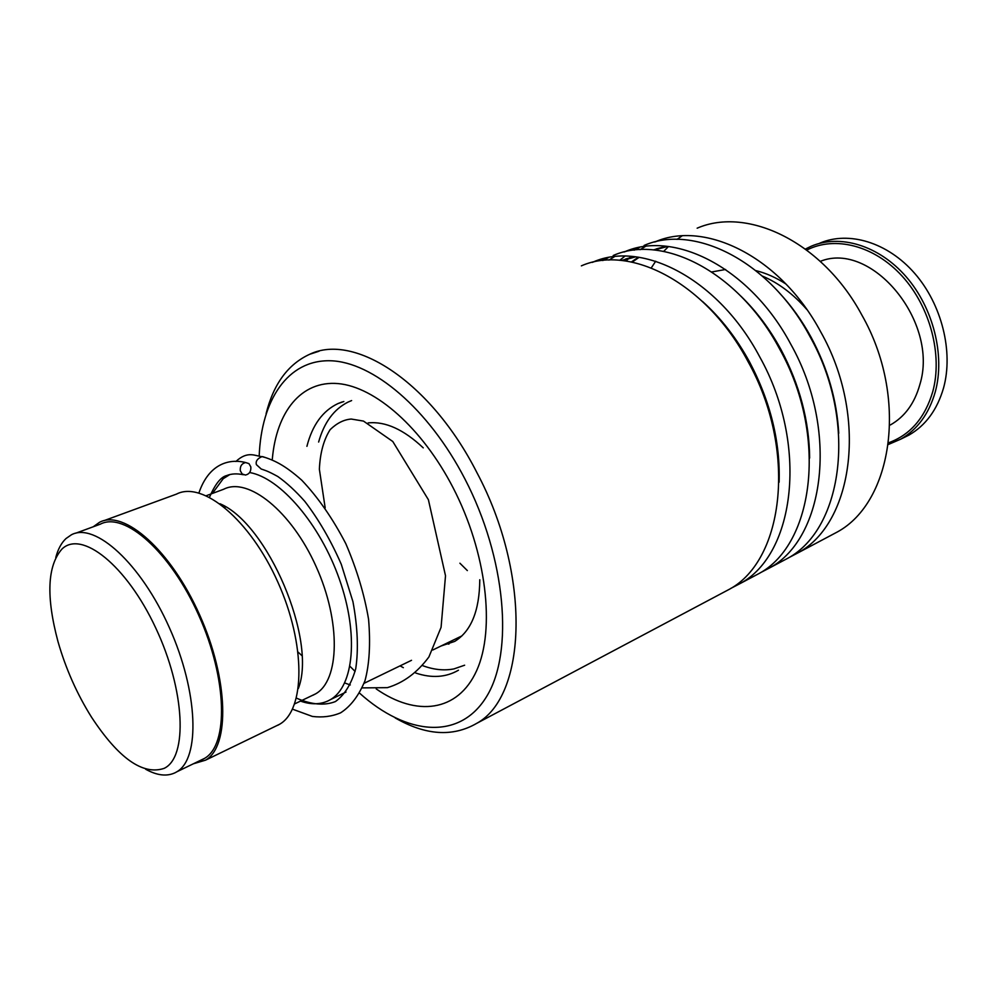 <?xml version="1.0" encoding="UTF-8"?>
<svg xmlns="http://www.w3.org/2000/svg" width="997" height="997" viewBox="0 0 997 997"><rect width="100%" height="100%" fill="white"/><g stroke="black" fill="none" stroke-linecap="round" stroke-linejoin="round"><path stroke-width="1.5" d="M164.094 768.388C187.935 757.346 185.255 690.423 155.682 627.861C126.42 565.087 81.405 529.644 61.851 549.16C47.308 565.935 46.012 596.729 57.976 641.557C65.727 668.613 76.906 693.812 91.512 717.167C118.618 758.381 142.82 775.454 164.094 768.388M145.662 769.235C157.028 775.554 166.898 776.7 175.26 772.675L176.83 771.79C200.36 758.53 198.291 692.068 169.44 627.823C140.876 563.417 94.952 521.979 71.398 534.791L65.989 538.554C61.378 542.904 57.988 549.197 55.795 557.423M202.229 759.627L204.597 758.356C228.662 744.846 227.353 678.857 198.814 615.436C170.574 551.852 124.388 511.224 100.261 524.198L75.71 533.208M300.62 701.14C311.039 704.792 320.373 704.617 328.599 700.629L330.443 699.62C353.898 686.26 358.908 634.341 339.366 579.17C320.025 523.973 280.132 477.737 249.624 472.528M229.983 474.46L223.178 478.722L212.398 493.44M312.859 695.283L315.526 693.9C339.703 680.615 341.124 621.704 316.099 566.508C291.373 511.137 248.054 476.641 223.727 489.228L206.367 495.683M298.352 688.478C317.283 640.336 267.757 523.587 219.976 503.747M277.739 725.293L279.521 724.308C305.331 709.939 305.954 644.249 277.814 582.024C249.985 519.636 202.491 480.554 176.506 494.101L104.037 520.633M193.979 763.615L205.544 760.163C229.983 746.441 228.662 679.418 199.662 614.975C170.973 550.356 124.052 509.118 99.55 522.278L93.207 526.79M359.655 693.214C406.415 735.375 459.891 740.921 486.785 696.255C513.829 652.063 506.052 558.121 464.938 479.009C428.486 408.471 372.616 361.737 330.244 360.752C287.709 359.743 261.364 399.922 259.183 456.028M266.099 413.668C273.527 383.945 288.096 364.129 309.793 354.234C354.446 332.786 430.779 381.789 476.878 472.553C531.426 574.808 526.865 696.467 476.554 723.436C452.663 737.207 425.532 735.375 395.173 717.915M828.457 536.673L837.281 531.999C892.963 501.852 908.579 396.906 861.857 315.052C822.774 242.097 747.65 206.229 697.152 228.188M711.846 271.944L725.604 269.477M762.418 276.082C778.532 282.949 793.325 294.078 806.835 309.506M720.906 593.763L729.567 589.165C784.265 559.616 797.201 449.435 748.049 361.612C706.811 283.435 630.715 243.879 581.363 265.863M730.676 588.467L740.547 583.332C795.382 553.709 808.604 444.051 759.702 356.839C718.687 279.197 642.654 240.028 593.165 262.024L592.318 262.373M750.517 578.048L759.228 573.425C814.262 543.677 827.971 434.916 779.492 348.751C738.839 272.019 662.955 233.497 613.242 255.494M760.15 572.851L769.858 567.779C824.993 537.969 838.988 429.719 790.746 344.139C750.305 267.931 674.508 229.771 624.67 251.78L624.035 252.029M779.18 562.831L787.942 558.183C843.238 528.273 857.682 420.896 809.851 336.325C769.771 260.99 694.136 223.465 644.099 245.449M788.677 557.734L798.236 552.724C853.619 522.764 868.312 415.886 820.718 331.876C780.838 257.039 705.303 219.863 655.166 241.847L654.73 242.022M608.407 257.612L602.799 260.541M639.588 247.393L634.154 250.185M624.932 256.154L619.71 260.329M614.414 256.703L608.943 260.092M682.035 235.928L677 239.392M668.489 246.521L663.69 251.381M655.702 261.226L651.29 267.894M645.395 246.471L640.074 249.674M631.089 256.391L629.419 257.837M628.746 258.447L626.016 261.04M296.458 698.137C311.463 704.705 324.449 705.851 335.416 701.564C344.613 694.934 351.393 683.954 355.755 668.651C358.584 649.383 357.649 627.051 352.938 601.665L341.273 564.265C330.854 540.461 318.704 519.474 304.783 501.341C295.548 490.948 286.55 482.673 277.802 476.504C267.233 470.709 265.651 470.621 261.202 469.014L256.403 464.652C255.469 461.299 257.326 458.62 261.974 456.626L265.14 457.473M240.289 470.734L242.159 473.974L245.436 475.058C249.375 474.136 251.169 471.407 250.82 466.883L248.963 463.63L245.661 462.546C241.723 463.48 239.941 466.21 240.289 470.734M479.781 579.743C479.52 610.712 471.157 631.275 454.694 641.407L441.023 646.006M755.913 270.623C766.07 273.128 776.09 277.602 785.96 284.033M318.629 442.045C324.087 422.516 333.92 409.181 348.127 402.053L351.617 400.57M464.627 665.211L454.009 668.887C444.201 670.831 433.77 669.76 422.728 665.672M368.117 422.915C385.303 421.133 403.685 429.458 423.251 447.865M902.833 438.132L908.94 435.103C925.69 425.47 937.23 409.755 943.561 387.933C953.556 351.767 941.816 304.446 914.673 273.365C887.542 242.209 848.783 230.781 819.895 243.118M888.564 442.793C910.261 434.904 925.004 417.843 932.781 391.597C942.776 355.007 930.213 306.889 902.185 276.181C874.182 245.387 834.888 235.628 806.797 250.073M805.414 249.051L811.259 246.209C840.122 233.871 878.93 245.399 906.148 276.742C933.366 308.023 945.206 355.58 935.273 391.871C928.98 413.78 917.452 429.545 900.702 439.178L888.339 444.5M820.294 261.351C871.552 240.427 939.486 322.131 919.82 384.668C914.561 403.399 904.74 416.833 890.358 424.959L890.358 424.959M666.744 246.321L653.347 249.923M638.342 257.189L631.413 261.974M634.628 256.715L621.43 260.491M400.171 665.921L403.349 667.666M415.761 673.037C431.676 678.371 445.908 677.437 458.446 670.221M272.331 459.006C276.406 411.923 301.044 380.343 338.17 383.596C375.184 386.886 422.23 427.912 453.137 487.82C486.598 552.475 495.484 629.219 476.641 670.645C457.822 712.307 416.21 716.793 376.205 688.915M355.106 671.455L349.959 666.295M779.118 482.224C780.352 441.883 770.544 401.878 749.707 362.223C736.559 338.108 720.781 317.831 702.387 301.368M809.639 458.022C809.277 421.046 799.694 384.854 780.888 349.436C769.696 328.96 756.399 311.226 740.995 296.246M634.142 256.665L625.568 259.033M838.739 433.296C836.882 400.171 827.635 368.105 811.01 337.098C801.887 320.436 791.219 305.568 778.993 292.495M666.17 246.259L656.213 248.938M342.033 402.003L337.971 403.573C322.704 410.851 312.348 425.108 306.914 446.332M204.597 758.356L176.83 771.79M461.985 635.849L432.773 650.007M411.512 660.313L364.092 683.306M346.009 692.068L330.443 699.62M315.526 693.9L294.688 703.882M279.521 724.308L205.544 760.163M654.256 250.01L667.753 246.433M622.327 260.578L635.625 256.827M632.185 262.136L639.139 257.313M343.84 401.517L337.971 403.573M837.281 531.999L798.236 552.724M787.942 558.183L769.858 567.779M729.567 589.165L476.554 723.436M759.228 573.425L740.547 583.332M603.26 258.746L593.165 262.024M319.04 351.231L309.793 354.234M634.815 248.477L624.67 251.78M665.36 238.532L655.166 241.847M209.507 497.204C215.165 484.131 220.873 476.927 226.631 475.594C231.354 473.662 236.95 473.376 243.418 474.734M262.572 456.614C273.888 460.19 284.282 464.689 301.742 480.18C318.105 497.428 332.786 518.59 345.785 543.627C356.776 569.187 364.379 594.424 368.578 619.336C370.622 643.863 369.413 664.351 364.964 680.789C358.808 695.669 350.695 706.35 340.613 712.83C331.901 716.494 322.492 717.703 312.385 716.432L292.482 709.166M198.914 492.942C208.56 464.502 228.438 458.196 245.661 462.546M261.974 456.626C255.369 456.14 247.767 450.37 235.903 461.499M224.923 506.464L225.023 507.66M298.115 652.125L301.904 655.627M344.7 682.97L350.296 684.951M362.26 687.893L387.347 687.656C403.374 682.895 417.232 672.651 428.909 656.948L441.073 627.337L445.509 575.768L428.398 499.721L392.781 441.497L363.494 421.083L351.256 419.052C343.903 419.6 336.874 423.139 330.144 429.645C323.676 439.827 320.087 453.037 319.376 469.275L325.172 507.859M447.703 643.9L448.924 644.112M459.904 563.205L467.344 570.583M900.702 439.178L908.94 435.103"/></g></svg>
